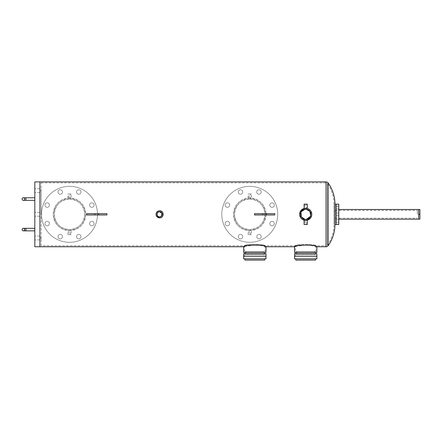 <?xml version="1.0" encoding="UTF-8"?>
<svg xmlns="http://www.w3.org/2000/svg" width="442" height="442" viewBox="0 0 442 442"><rect width="100%" height="100%" fill="white"/><g stroke="black" fill="none" stroke-linecap="round" stroke-linejoin="round"><path stroke-width="0.33" stroke-dasharray="2.21 1.66" d="M315.599 258.835L295.792 258.835L315.599 258.835M316.875 256.288L294.521 256.288L316.875 256.288M294.521 258.835L316.875 258.835M295.792 260.106L315.599 260.106M264.73 258.835L244.923 258.835L264.73 258.835M266.001 256.288L243.653 256.288L266.001 256.288M243.653 258.835L266.001 258.835M244.923 260.106L264.73 260.106M338.765 224.497L338.765 204.149M336.218 214.326L336.218 204.149L336.218 214.326M338.765 207.718L338.765 206.442L338.765 207.718M336.218 207.718L336.218 206.442L336.218 207.718M338.765 220.934L338.765 219.657L338.765 220.934M336.218 220.934L336.218 219.657L336.218 220.934M418.629 214.326L418.629 209.491L418.629 218.155L418.629 209.491L419.9 209.491L419.9 214.326L418.629 214.326L418.629 219.155L419.9 219.155L419.9 214.326M338.765 214.326L338.765 209.491L338.765 214.326M34.819 197.789L34.819 199.06L34.819 197.789L25.918 197.789L25.918 200.337L25.918 199.06L25.918 200.337L34.819 200.337L34.819 197.789L34.819 200.337M34.819 228.315L34.819 229.586L34.819 228.315L25.918 228.315L25.918 230.857L25.918 229.586L25.918 230.857L34.819 230.857L34.819 228.315L34.819 230.857M34.819 214.326L34.819 212.414L34.819 214.326M39.907 214.326L39.907 190.795L39.907 214.326M34.819 238L34.819 239.912L34.819 238M39.907 238L39.907 239.912L39.907 238M34.819 190.646L34.819 188.734L34.819 190.646M39.907 190.646L39.907 188.734L39.907 190.646M34.819 181.894L34.819 246.752M39.907 181.894L39.907 246.752L39.907 181.894M262.736 214.961L266.554 214.961L262.736 214.961L262.736 213.685L266.554 213.685L262.736 213.685M266.554 214.961L266.554 213.685M254.47 214.961L274.819 214.961M254.47 213.685L274.819 213.685M94.87 214.961L98.682 214.961L94.87 214.961L94.87 213.685L98.682 213.685L94.87 213.685M98.682 214.961L98.682 213.685M86.604 214.961L106.953 214.961M86.604 213.685L106.953 213.685M417.358 214.326L417.358 210.491L417.358 214.326M240.492 238.884A2.238 2.238 0 0 1 238.255 236.647A2.238 2.238 0 0 1 240.492 234.409A2.238 2.238 0 0 1 242.735 236.647A2.238 2.238 0 0 1 240.492 238.884A2.238 2.238 0 0 1 238.255 236.647A2.238 2.238 0 0 1 240.492 234.409A2.238 2.238 0 0 1 242.735 236.647A2.238 2.238 0 0 1 240.492 238.884M227.42 225.807A2.238 2.238 0 0 1 225.177 223.569A2.238 2.238 0 0 1 227.42 221.332A2.238 2.238 0 0 1 229.658 223.569A2.238 2.238 0 0 1 227.42 225.807A2.238 2.238 0 0 1 225.177 223.569A2.238 2.238 0 0 1 227.42 221.332A2.238 2.238 0 0 1 229.658 223.569A2.238 2.238 0 0 1 227.42 225.807M227.42 207.315A2.238 2.238 0 0 1 225.177 205.077A2.238 2.238 0 0 1 227.42 202.839A2.238 2.238 0 0 1 229.658 205.077A2.238 2.238 0 0 1 227.42 207.315A2.238 2.238 0 0 1 225.177 205.077A2.238 2.238 0 0 1 227.42 202.839A2.238 2.238 0 0 1 229.658 205.077A2.238 2.238 0 0 1 227.42 207.315M240.492 194.237A2.238 2.238 0 0 1 238.255 191.999A2.238 2.238 0 0 1 240.492 189.762A2.238 2.238 0 0 1 242.735 191.999A2.238 2.238 0 0 1 240.492 194.237A2.238 2.238 0 0 1 238.255 191.999A2.238 2.238 0 0 1 240.492 189.762A2.238 2.238 0 0 1 242.735 191.999A2.238 2.238 0 0 1 240.492 194.237M258.99 194.237A2.238 2.238 0 0 1 256.752 191.999A2.238 2.238 0 0 1 258.99 189.762A2.238 2.238 0 0 1 261.228 191.999A2.238 2.238 0 0 1 258.99 194.237A2.238 2.238 0 0 1 256.752 191.999A2.238 2.238 0 0 1 258.99 189.762A2.238 2.238 0 0 1 261.228 191.999A2.238 2.238 0 0 1 258.99 194.237M272.068 207.315A2.238 2.238 0 0 1 269.824 205.077A2.238 2.238 0 0 1 272.068 202.839A2.238 2.238 0 0 1 274.305 205.077A2.238 2.238 0 0 1 272.068 207.315A2.238 2.238 0 0 1 269.824 205.077A2.238 2.238 0 0 1 272.068 202.839A2.238 2.238 0 0 1 274.305 205.077A2.238 2.238 0 0 1 272.068 207.315M272.068 225.807A2.238 2.238 0 0 1 269.824 223.569A2.238 2.238 0 0 1 272.068 221.332A2.238 2.238 0 0 1 274.305 223.569A2.238 2.238 0 0 1 272.068 225.807A2.238 2.238 0 0 1 269.824 223.569A2.238 2.238 0 0 1 272.068 221.332A2.238 2.238 0 0 1 274.305 223.569A2.238 2.238 0 0 1 272.068 225.807M258.99 238.884A2.238 2.238 0 0 1 256.752 236.647A2.238 2.238 0 0 1 258.99 234.409A2.238 2.238 0 0 1 261.228 236.647A2.238 2.238 0 0 1 258.99 238.884A2.238 2.238 0 0 1 256.752 236.647A2.238 2.238 0 0 1 258.99 234.409A2.238 2.238 0 0 1 261.228 236.647A2.238 2.238 0 0 1 258.99 238.884M249.741 186.347A27.979 27.979 0 0 1 277.72 214.326A27.979 27.979 0 0 1 249.741 242.299A27.979 27.979 0 0 1 221.762 214.326A27.979 27.979 0 0 1 249.741 186.347A27.979 27.979 0 0 1 277.72 214.326A27.979 27.979 0 0 1 249.741 242.299A27.979 27.979 0 0 1 221.762 214.326A27.979 27.979 0 0 1 249.741 186.347M60.261 238.884A2.238 2.238 0 0 1 58.024 236.647A2.238 2.238 0 0 1 60.261 234.409A2.238 2.238 0 0 1 62.504 236.647A2.238 2.238 0 0 1 60.261 238.884A2.238 2.238 0 0 1 58.024 236.647A2.238 2.238 0 0 1 60.261 234.409A2.238 2.238 0 0 1 62.504 236.647A2.238 2.238 0 0 1 60.261 238.884M47.189 225.807A2.238 2.238 0 0 1 44.946 223.569A2.238 2.238 0 0 1 47.189 221.332A2.238 2.238 0 0 1 49.427 223.569A2.238 2.238 0 0 1 47.189 225.807A2.238 2.238 0 0 1 44.946 223.569A2.238 2.238 0 0 1 47.189 221.332A2.238 2.238 0 0 1 49.427 223.569A2.238 2.238 0 0 1 47.189 225.807M47.189 207.315A2.238 2.238 0 0 1 44.946 205.077A2.238 2.238 0 0 1 47.189 202.839A2.238 2.238 0 0 1 49.427 205.077A2.238 2.238 0 0 1 47.189 207.315A2.238 2.238 0 0 1 44.946 205.077A2.238 2.238 0 0 1 47.189 202.839A2.238 2.238 0 0 1 49.427 205.077A2.238 2.238 0 0 1 47.189 207.315M60.261 194.237A2.238 2.238 0 0 1 58.024 191.999A2.238 2.238 0 0 1 60.261 189.762A2.238 2.238 0 0 1 62.504 191.999A2.238 2.238 0 0 1 60.261 194.237A2.238 2.238 0 0 1 58.024 191.999A2.238 2.238 0 0 1 60.261 189.762A2.238 2.238 0 0 1 62.504 191.999A2.238 2.238 0 0 1 60.261 194.237M78.759 194.237A2.238 2.238 0 0 1 76.521 191.999A2.238 2.238 0 0 1 78.759 189.762A2.238 2.238 0 0 1 80.996 191.999A2.238 2.238 0 0 1 78.759 194.237A2.238 2.238 0 0 1 76.521 191.999A2.238 2.238 0 0 1 78.759 189.762A2.238 2.238 0 0 1 80.996 191.999A2.238 2.238 0 0 1 78.759 194.237M91.837 207.315A2.238 2.238 0 0 1 89.593 205.077A2.238 2.238 0 0 1 91.837 202.839A2.238 2.238 0 0 1 94.074 205.077A2.238 2.238 0 0 1 91.837 207.315A2.238 2.238 0 0 1 89.593 205.077A2.238 2.238 0 0 1 91.837 202.839A2.238 2.238 0 0 1 94.074 205.077A2.238 2.238 0 0 1 91.837 207.315M91.837 225.807A2.238 2.238 0 0 1 89.593 223.569A2.238 2.238 0 0 1 91.837 221.332A2.238 2.238 0 0 1 94.074 223.569A2.238 2.238 0 0 1 91.837 225.807A2.238 2.238 0 0 1 89.593 223.569A2.238 2.238 0 0 1 91.837 221.332A2.238 2.238 0 0 1 94.074 223.569A2.238 2.238 0 0 1 91.837 225.807M78.759 238.884A2.238 2.238 0 0 1 76.521 236.647A2.238 2.238 0 0 1 78.759 234.409A2.238 2.238 0 0 1 80.996 236.647A2.238 2.238 0 0 1 78.759 238.884A2.238 2.238 0 0 1 76.521 236.647A2.238 2.238 0 0 1 78.759 234.409A2.238 2.238 0 0 1 80.996 236.647A2.238 2.238 0 0 1 78.759 238.884M69.51 186.347A27.979 27.979 0 0 1 97.489 214.326A27.979 27.979 0 0 1 69.51 242.299A27.979 27.979 0 0 1 41.531 214.326A27.979 27.979 0 0 1 69.51 186.347A27.979 27.979 0 0 1 97.489 214.326A27.979 27.979 0 0 1 69.51 242.299A27.979 27.979 0 0 1 41.531 214.326A27.979 27.979 0 0 1 69.51 186.347M335.218 214.326L335.218 210.491L335.218 214.326M335.218 207.718L335.218 206.442L335.218 207.718M335.218 220.934L335.218 219.657L335.218 220.934M41.178 214.326L41.178 190.795L41.178 214.326M41.178 238L41.178 239.912L41.178 238M41.178 190.646L41.178 188.734L41.178 190.646M68.875 199.077L70.145 199.077L68.875 199.077L68.875 193.977L70.145 193.977L68.875 193.977M70.145 199.077L70.145 193.977M68.875 234.669L70.145 234.669L68.875 234.669L68.875 229.569L70.145 229.569L68.875 229.569M70.145 234.669L70.145 229.569M249.106 199.077L250.376 199.077L249.106 199.077L249.106 193.977L250.376 193.977L249.106 193.977M250.376 199.077L250.376 193.977M249.106 234.669L250.376 234.669L249.106 234.669L249.106 229.569L250.376 229.569L249.106 229.569M250.376 234.669L250.376 229.569M265.001 254.747L244.653 254.747L265.001 254.747L265.001 256.288L244.653 256.288L265.001 256.288M244.653 254.747L244.653 256.288M263.73 251.476L245.929 251.476L263.73 251.476L263.73 254.747L245.929 254.747L263.73 254.747M245.929 251.476L245.929 254.747M335.218 205.149L335.218 223.497L335.218 205.149L333.931 205.149L333.931 223.497A35.272 35.272 0 0 1 327.295 245.111A1.541 1.541 0 0 1 326.047 245.752L326.047 182.894L326.047 245.752L315.87 245.752L315.87 251.476L295.521 251.476L295.521 245.752C294.891 243.923 316.511 243.923 315.87 245.752C316.505 243.923 294.891 243.923 295.521 245.752L265.001 245.752C265.636 243.923 244.023 243.923 244.653 245.752C244.023 243.923 265.636 243.923 265.001 245.752L265.001 251.476L244.653 251.476L265.001 251.476M41.178 245.752L41.178 182.894L41.178 245.752L244.653 245.752L244.653 251.476M315.87 254.747L295.521 254.747L315.87 254.747L315.87 256.288L295.521 256.288L315.87 256.288M295.521 254.747L295.521 256.288M314.599 251.476L296.797 251.476L314.599 251.476L314.599 254.747L296.797 254.747L314.599 254.747M296.797 251.476L296.797 254.747M295.521 251.476L315.87 251.476M41.178 182.894L326.047 182.894A1.541 1.541 0 0 1 327.295 183.535L327.295 245.111L327.295 183.535A35.272 35.272 0 0 1 333.931 205.149L333.931 223.497L335.218 223.497M159.601 211.779A2.541 2.541 0 0 0 157.059 214.326A2.541 2.541 0 0 0 159.601 216.867A2.541 2.541 0 0 0 162.142 214.326A2.541 2.541 0 0 0 159.601 211.779M306.212 209.265L305.063 209.276L305.063 204.149L306.334 204.149L305.063 204.149M301.466 211.497L301.002 212.375M305.063 224.497L306.334 224.497L305.063 224.497L305.063 219.37L305.698 219.409M306.334 209.276L306.334 204.149M306.334 224.497L306.256 219.381M249.741 199.06A15.26 15.26 0 0 0 234.481 214.326A15.26 15.26 0 0 0 249.741 229.586C259.034 228.691 264.123 223.602 265.001 214.32C264.101 205.027 259.012 199.939 249.741 199.06C240.459 199.95 235.376 205.033 234.481 214.32C235.387 223.624 240.47 228.713 249.741 229.586A15.26 15.26 0 0 0 265.001 214.326A15.26 15.26 0 0 0 249.741 199.06M69.51 199.06A15.26 15.26 0 0 0 54.25 214.326A15.26 15.26 0 0 0 69.51 229.586C78.803 228.691 83.892 223.602 84.77 214.32C83.87 205.027 78.781 199.939 69.51 199.06C60.228 199.95 55.145 205.033 54.25 214.32C55.156 223.624 60.239 228.713 69.51 229.586A15.26 15.26 0 0 0 84.77 214.326A15.26 15.26 0 0 0 69.51 199.06M71.145 234.669L67.875 234.669L71.145 234.669L71.145 230.503L69.51 230.586C79.405 229.641 84.825 224.221 85.77 214.337C84.825 204.425 79.405 198.999 69.51 198.06L71.145 198.143L71.145 193.977L67.875 193.977L71.145 193.977M67.875 198.143L67.875 193.977M71.145 198.143L69.51 198.06A16.26 16.26 0 0 1 85.77 214.326A16.26 16.26 0 0 1 69.51 230.586L71.145 230.503M67.875 234.669L67.875 230.503M251.376 234.669L248.106 234.669L251.376 234.669L251.376 230.503L249.741 230.586C259.631 229.641 265.056 224.221 266.001 214.337C265.056 204.425 259.636 198.999 249.741 198.06L251.376 198.143L251.376 193.977L248.106 193.977L251.376 193.977M248.106 198.143L248.106 193.977M251.376 198.143L249.741 198.06A16.26 16.26 0 0 1 266.001 214.326A16.26 16.26 0 0 1 249.741 230.586L251.376 230.503M248.106 234.669L248.106 230.503M264.73 252.476L244.923 252.476L264.73 252.476M264.73 253.747L244.923 253.747L264.73 253.747M315.599 252.476L295.792 252.476L315.599 252.476M315.599 253.747L295.792 253.747L315.599 253.747M300.074 211.989L300.632 217.702L305.698 220.414L307.334 220.188L304.781 220.343M310.759 217.707L311.063 211.447L305.698 208.237L304.516 208.353M156.324 215.685L156.324 212.967M157.628 211.381L159.601 210.779A3.547 3.547 0 0 0 156.054 214.326A3.547 3.547 0 0 0 159.601 217.867C164.164 218.088 164.181 210.563 159.601 210.779C155.026 210.558 155.026 218.088 159.601 217.867A3.547 3.547 0 0 0 163.148 214.326A3.547 3.547 0 0 0 159.601 210.779M307.334 208.458L306.334 208.27M304.063 220.188L305.698 220.414M161.015 216.436L161.396 216.121M249.741 198.06C239.851 199.01 234.431 204.425 233.481 214.315C234.442 224.238 239.862 229.663 249.741 230.586A16.26 16.26 0 0 1 233.481 214.326A16.26 16.26 0 0 1 249.741 198.06M69.51 198.06C59.62 199.01 54.2 204.425 53.25 214.315C54.211 224.238 59.631 229.663 69.51 230.586A16.26 16.26 0 0 1 53.25 214.326A16.26 16.26 0 0 1 69.51 198.06M310.295 216.503L310.687 215.32M304.063 224.497L307.334 224.497M304.063 204.149L307.334 204.149M334.948 204.149L334.948 224.497M304.555 220.304L304.184 220.221M305.063 208.27L305.698 208.237M295.521 246.421L308.063 244.857L316.875 246.752M244.653 246.421L257.194 244.857L266.001 246.752M294.521 252.476L316.875 252.476M294.521 253.747L316.875 253.747M243.653 252.476L266.001 252.476M243.653 253.747L266.001 253.747M328.108 245.697L328.108 182.949M326.047 181.894L326.047 246.752M336.218 213.05L338.765 213.05L336.218 213.05M336.218 206.442L338.765 206.442L336.218 206.442M336.218 219.657L338.765 219.657L336.218 219.657M335.218 210.491L417.358 210.491M335.218 218.155L417.358 218.155M336.218 222.204L338.765 222.204L336.218 222.204M336.218 215.597L338.765 215.597L336.218 215.597M336.218 208.989L338.765 208.989L336.218 208.989M25.918 200.337L23.371 200.337M25.918 230.857L23.371 230.857M39.907 212.414L34.819 212.414L39.907 212.414M39.907 236.094L34.819 236.094L39.907 236.094M39.907 188.734L34.819 188.734L39.907 188.734M39.907 192.552L34.819 192.552L39.907 192.552M39.907 216.232L34.819 216.232L39.907 216.232M39.907 239.912L34.819 239.912L39.907 239.912M25.918 228.315L23.371 228.315M25.918 197.789L23.371 197.789M41.178 190.795L39.907 190.795M333.948 224.497L333.948 204.149L333.948 224.497M41.178 237.851L39.907 237.851"/><path stroke-width="0.66" d="M294.521 256.288L316.875 256.288L316.875 258.835L294.521 258.835L294.521 256.288L316.875 256.288L316.875 253.747L294.521 253.747L294.521 256.288M295.792 258.835L295.792 260.106L315.599 260.106L315.599 258.835M243.653 256.288L266.001 256.288L266.001 258.835L243.653 258.835L243.653 256.288L266.001 256.288L266.001 253.747L243.653 253.747L243.653 256.288M244.923 258.835L244.923 260.106L264.73 260.106L264.73 258.835M334.948 204.149L338.765 204.149L338.765 224.497L336.218 224.497L336.218 204.149L336.218 224.497L334.948 224.497L334.948 204.149A36.272 36.272 0 0 0 328.108 182.949L328.108 245.697A2.541 2.541 0 0 1 326.047 246.752L316.875 246.752C317.571 244.608 293.825 244.608 294.521 246.752L294.521 252.476L316.875 252.476L316.875 246.752M24.642 199.06A1.271 1.271 0 0 1 23.371 200.337A1.271 1.271 0 0 1 22.1 199.06A1.271 1.271 0 0 1 23.371 197.789A1.271 1.271 0 0 1 24.642 199.06A1.271 1.271 0 0 1 23.371 200.337A1.271 1.271 0 0 1 22.1 199.06A1.271 1.271 0 0 1 23.371 197.789A1.271 1.271 0 0 1 24.642 199.06A1.271 1.271 0 0 0 23.371 197.789A1.271 1.271 0 0 0 22.1 199.06M24.642 229.586A1.271 1.271 0 0 1 23.371 230.857A1.271 1.271 0 0 1 22.1 229.586A1.271 1.271 0 0 1 23.371 228.315A1.271 1.271 0 0 1 24.642 229.586A1.271 1.271 0 0 1 23.371 230.857A1.271 1.271 0 0 1 22.1 229.586A1.271 1.271 0 0 1 23.371 228.315A1.271 1.271 0 0 1 24.642 229.586A1.271 1.271 0 0 0 23.371 228.315A1.271 1.271 0 0 0 22.1 229.586M295.521 246.421L294.521 246.752L266.001 246.752C266.703 244.608 242.956 244.608 243.653 246.752L39.907 246.752L39.907 181.894L34.819 181.894L34.819 246.752L39.907 246.752L39.907 181.894L326.047 181.894A2.541 2.541 0 0 1 328.108 182.949M274.819 214.961L254.47 214.961L254.47 213.685L274.819 213.685L274.819 214.961M106.953 214.961L86.604 214.961L86.604 213.685L106.953 213.685L106.953 214.961M418.629 214.326L419.9 214.326L419.9 209.491L418.629 209.491L418.629 219.155L338.765 219.155M419.9 214.326L419.9 219.155L418.629 219.155M161.396 216.121L161.949 213.348L159.601 211.779C156.324 211.624 156.313 217.022 159.601 216.867C156.319 217.028 156.319 211.624 159.601 211.779A2.541 2.541 0 0 0 157.059 214.326A2.541 2.541 0 0 0 159.601 216.867L161.015 216.436M305.731 219.409L305.698 219.409A5.089 5.089 0 0 0 310.787 214.326A5.089 5.089 0 0 0 305.698 209.237L305.063 209.276L305.698 209.237A5.089 5.089 0 0 0 300.61 214.326A5.089 5.089 0 0 0 305.698 219.409L305.98 219.403M305.074 209.276L301.466 211.497M301.002 212.375L301.3 216.878L305.063 219.37M305.698 209.237L306.334 209.276L305.698 209.237M244.923 252.476L244.923 253.747M264.73 252.476L264.73 253.747M244.653 246.421L243.653 246.752L243.653 252.476L266.001 252.476L266.001 246.752M295.792 252.476L295.792 253.747M315.599 252.476L315.599 253.747M305.698 220.414A6.089 6.089 0 0 0 311.787 214.326A6.089 6.089 0 0 0 305.698 208.237A6.089 6.089 0 0 0 299.61 214.326A6.089 6.089 0 0 0 305.698 220.414L307.334 220.188L310.759 217.707M304.516 208.353L304.096 208.447M305.698 208.237L304.063 208.458L300.074 211.989M159.601 210.779A3.547 3.547 0 0 0 156.054 214.326A3.547 3.547 0 0 0 159.601 217.867A3.547 3.547 0 0 0 163.148 214.326A3.547 3.547 0 0 0 159.601 210.779C164.175 210.558 164.175 218.088 159.601 217.867L156.324 215.685M156.324 212.967L157.628 211.381M306.334 208.27L306.61 208.304M307.057 208.386L307.334 208.458L307.334 204.149L304.063 204.149L304.184 208.425M304.063 220.188L304.063 224.497L307.334 224.497L307.306 220.199M334.948 224.497A36.272 36.272 0 0 1 328.108 245.697M159.601 211.779C162.877 211.624 162.888 217.022 159.601 216.867A2.541 2.541 0 0 0 162.142 214.326A2.541 2.541 0 0 0 159.601 211.779M306.334 219.37L310.295 216.503M310.687 215.32L309.792 211.304L306.212 209.265M34.819 200.337L25.918 200.337L25.918 197.789L23.371 197.789M34.819 230.857L25.918 230.857L25.918 228.315L23.371 228.315M266.526 214.961L266.526 213.685M262.763 214.961L262.763 213.685M98.66 214.961L98.66 213.685M94.892 214.961L94.892 213.685M326.047 246.752L326.047 181.894M418.629 209.491L338.765 209.491M25.918 200.337L23.371 200.337M25.918 230.857L23.371 230.857M34.819 228.315L25.918 228.315M34.819 197.789L25.918 197.789"/></g></svg>
